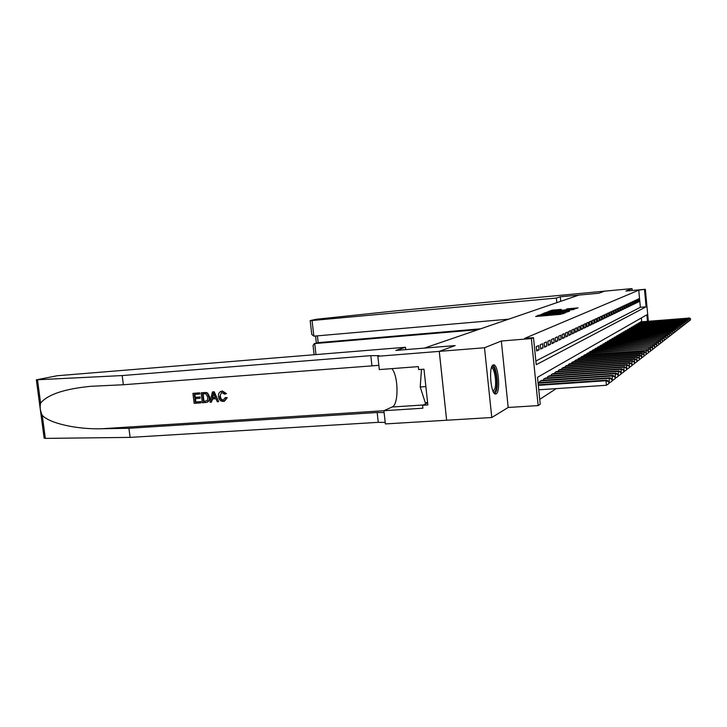 <?xml version="1.0" encoding="UTF-8"?>
<svg xmlns="http://www.w3.org/2000/svg" width="727" height="727" viewBox="0 0 727 727"><rect width="100%" height="100%" fill="white"/><g stroke="black" fill="none" stroke-linecap="round" stroke-linejoin="round"><path stroke-width="1.09" d="M539.198 315.118L535.654 316.518L560.435 314.355L565.261 312.874L542.815 315.264L539.198 315.118M493.151 364.981C488.353 366.363 490.916 395.397 495.714 393.998L496.15 393.852C500.839 391.98 498.277 363.709 493.515 364.881L493.151 364.981M561.144 309.384L552.011 310.193L548.54 311.474L573.294 309.338L578.038 307.885L567.451 308.821L566.042 309.375L573.93 308.893L569.604 309.548L554.019 310.929L551.22 311.02L561.171 309.357M535.863 361.01L640.36 307.303L638.751 290.164L645.349 289.273L648.339 321.252M604.619 291.145L598.884 293.235L604.6 291.145L632.036 288.61L625.92 291.064L645.349 289.273M560.744 301.314L560.299 296.789L598.884 293.235L578.901 295.08L424.432 348.079L455.157 345.589L439.281 351.368L484.5 347.76L491.779 417.516L508.191 407.465L538.153 405.593L531.364 338.573L533.5 337.646L536.235 364.7L646.112 306.794L644.504 289.637M508.191 407.465L501.33 341.018L484.5 347.76M501.33 341.018L531.364 338.573M638.751 290.164L524.667 338.373L533.5 337.646M544.387 313.328L540.116 314.891L564.543 312.755L569.586 311.174L544.387 313.328L544.459 313.973M543.905 313.146L549.067 311.629L573.894 309.493L559.526 311.365L569.395 310.983L543.905 313.183M632.208 290.482L632.036 288.61M439.253 351.377L455.075 345.616L395.815 350.423L405.475 347.27L57.288 375.732L36.35 379.821L122.172 375.568L370.806 355.648L379.012 355.648L377.84 356.275L439.253 351.377L446.642 420.242L439.281 351.368M446.678 420.224L491.779 417.516M534.936 351.832L534.49 347.461M538.643 345.525L536.235 346.643L536.68 350.996L539.08 349.841L538.643 345.525M542.569 343.689L540.225 344.789L540.661 349.078L542.996 347.951L542.569 343.689M546.386 341.908L544.105 342.971L544.532 347.206L546.813 346.116L546.386 341.908M550.112 340.172L547.885 341.208L548.303 345.389L550.53 344.316L550.112 340.172M553.738 338.482L551.575 339.491L551.984 343.617L554.147 342.571L553.738 338.482M557.273 336.828L555.164 337.81L555.573 341.89L557.682 340.872L557.273 336.828M560.726 335.22L558.663 336.183L559.063 340.209L561.126 339.218L560.726 335.22M564.088 333.648L562.08 334.584L562.48 338.564L564.479 337.601L564.088 333.648M567.369 332.121L565.415 333.03L565.806 336.964L567.76 336.019L567.369 332.121M570.577 330.621L568.668 331.512L569.05 335.392L570.959 334.475L570.577 330.621M573.703 329.158L571.84 330.031L572.213 333.866L574.085 332.966L573.703 329.158M576.765 327.741L574.939 328.586L575.311 332.375L577.129 331.503L576.765 327.741M579.746 326.341L577.965 327.177L578.328 330.921L580.11 330.067L579.746 326.341M582.663 324.987L580.918 325.796L581.282 329.504L583.027 328.659L582.663 324.987M585.517 323.651L583.808 324.451L584.172 328.113L585.871 327.286L585.517 323.651M588.307 322.352L586.634 323.124L586.989 326.75L588.652 325.95L588.307 322.352M591.033 321.08L589.397 321.843L589.751 325.423L591.378 324.642L591.033 321.08M593.695 319.835L592.105 320.58L592.45 324.124L594.041 323.351L593.695 319.835M596.304 318.617L594.75 319.344L595.086 322.852L596.64 322.097L596.304 318.617M598.857 317.426L597.33 318.135L597.667 321.607L599.193 320.871L598.857 317.426M601.356 316.263L599.866 316.954L600.193 320.389L601.683 319.671L601.356 316.263M603.801 315.118L602.338 315.8L602.665 319.198L604.128 318.49L603.801 315.118M606.2 314L604.764 314.673L605.091 318.026L606.518 317.345L606.2 314M608.544 312.91L607.145 313.564L607.463 316.89L608.862 316.209L608.544 312.91M610.844 311.838L609.471 312.474L609.789 315.763L611.162 315.109L610.844 311.838M613.097 310.783L611.752 311.41L612.061 314.673L613.406 314.019L613.097 310.783M615.306 309.757L613.988 310.365L614.297 313.591L615.615 312.955L615.306 309.757M617.468 308.739L616.178 309.348L616.487 312.537L617.777 311.919L617.468 308.739M619.595 307.748L618.323 308.348L618.632 311.51L619.895 310.892L619.595 307.748M621.676 306.785L620.431 307.357L620.731 310.493L621.976 309.893L621.676 306.785M623.721 305.831L622.494 306.394L622.794 309.502L624.011 308.911L623.721 305.831M625.72 304.895L624.52 305.449L624.811 308.53L626.011 307.948L625.72 304.895M627.683 303.977L626.51 304.522L626.801 307.566L627.974 307.003L627.683 303.977M629.618 303.077L628.464 303.613L628.746 306.63L629.9 306.076L629.618 303.077M631.509 302.196L630.373 302.723L630.663 305.713L631.79 305.167L631.509 302.196M633.371 301.323L632.254 301.841L632.535 304.804L633.644 304.268L633.371 301.323M635.189 300.478L634.098 300.987L634.38 303.913L635.471 303.395L635.189 300.478M636.988 299.642L635.916 300.142L636.189 303.05L637.261 302.532L636.988 299.642M637.961 302.187L639.015 301.687L638.742 298.815L637.697 299.306L637.961 302.187M539.743 399.35L556.219 388.627M641.723 321.807L641.359 317.935M539.861 382.566L539.743 381.366L542.151 380.321M543.796 380.212L543.678 379.049L546.022 378.031M547.622 377.922L547.504 376.795L549.785 375.804M551.348 375.695L551.239 374.596L553.456 373.623M554.974 373.524L554.865 372.451L557.036 371.506M558.518 371.406L558.409 370.361L560.526 369.443M561.962 369.343L561.862 368.325L563.925 367.426M565.333 367.326L565.233 366.335L567.242 365.463M568.614 365.363L568.523 364.4L570.486 363.545M571.822 363.445L571.731 362.509L573.639 361.673M574.948 361.583L574.857 360.665L576.729 359.847M578.001 359.756L577.92 358.856L579.746 358.066M580.991 357.975L580.9 357.102L582.691 356.321M583.908 356.23L583.817 355.376L585.562 354.622M586.753 354.531L586.671 353.695L588.379 352.958M589.542 352.868L589.461 352.05L591.124 351.323M592.269 351.241L592.187 350.441L593.814 349.732M594.931 349.651L594.85 348.869L596.449 348.178M597.539 348.097L597.458 347.333L599.021 346.652M600.084 346.57L600.011 345.834L601.538 345.161M602.583 345.08L602.51 344.353L604.01 343.707M605.028 343.626L604.955 342.917L606.418 342.272M607.418 342.199L607.354 341.499L608.79 340.881M609.762 340.799L609.699 340.118L611.098 339.509M612.061 339.427L611.998 338.764L613.37 338.164M614.306 338.091L614.251 337.437L615.596 336.846M616.514 336.774L616.451 336.138L617.777 335.556M618.677 335.483L618.613 334.856L619.913 334.293M620.794 334.22L620.74 333.611L622.003 333.057M622.875 332.984L622.812 332.384L624.066 331.839M624.911 331.776L624.856 331.185L626.074 330.649M626.91 330.576L628.055 329.476M628.873 329.413L629.991 328.331M630.8 328.268L631.899 327.205M632.69 327.141L633.771 326.096M634.544 326.032L635.607 325.014M636.361 324.951L637.406 323.951M638.152 323.888L639.178 322.897M639.905 322.843L640.914 321.87M647.475 321.325L646.866 314.791L537.507 377.295L540.234 404.203L538.153 405.593M640.36 307.303L646.112 306.794M539.08 349.841L536.581 350.032M542.996 347.951L540.561 348.142M546.813 346.116L544.441 346.297M550.53 344.316L548.222 344.507M554.147 342.571L551.902 342.753M557.682 340.872L555.492 341.054M561.126 339.218L558.981 339.391M564.479 337.601L562.398 337.764M567.76 336.019L565.724 336.183M570.959 334.475L568.977 334.638M574.085 332.966L572.14 333.13M577.129 331.503L575.239 331.657M580.11 330.067L578.265 330.222M583.027 328.659L581.218 328.813M585.871 327.286L584.108 327.441M588.652 325.95L586.925 326.096M591.378 324.642L589.688 324.778M594.041 323.351L592.387 323.497M596.64 322.097L595.022 322.234M599.193 320.871L597.612 321.007M601.683 319.671L600.138 319.798M604.128 318.49L602.61 318.626M606.518 317.345L605.037 317.463M608.862 316.209L607.408 316.336M611.162 315.109L609.735 315.227M613.406 314.019L612.016 314.146M615.615 312.955L614.242 313.073M617.777 311.919L616.432 312.037M619.895 310.892L618.577 311.011M621.976 309.893L620.685 310.011M624.011 308.911L622.748 309.02M626.011 307.948L624.775 308.057M627.974 307.003L626.756 307.112M629.9 306.076L628.701 306.185M631.79 305.167L630.618 305.267M633.644 304.268L632.499 304.368M635.471 303.395L634.335 303.495M637.261 302.532L636.152 302.632M639.015 301.687L637.924 301.778M541.306 314.609L565.115 312.31L547.049 313.7L541.306 314.791M551.093 312.028L546.677 312.71L549.503 312.619L557.691 311.501L551.093 312.028M538.771 389.799L606.436 385.265L606 380.739L606.809 380.13L538.271 384.81M538.325 385.355L606 380.739L608.735 381.748L608.908 383.565L608.735 381.748M606.809 380.13L609.053 381.502M608.908 383.565L606.436 385.265M491.606 367.235C494.833 363.891 498.368 382.011 495.987 389.454C495.314 391.699 494.451 392.525 493.397 391.935M493.17 391.253L494.887 388.781C496.895 382.529 494.351 367.153 491.407 367.944L491.379 367.944M494.842 393.761L496.387 390.908C498.64 383.792 496.223 366.49 492.779 365.227M421.478 369.371L420.215 386.991L425.259 402.685L427.594 402.531M425.868 386.591L420.215 386.991M200.652 402.894L194.154 403.349L192.919 393.389L199.189 392.925L199.334 394.079L194.318 394.443L194.691 397.515L199.371 397.178L199.507 398.323L194.836 398.66L195.263 402.113L200.507 401.74L201.015 402.776L200.997 401.595L195.754 401.958L195.518 398.614M199.507 398.323L200.17 398.132L200.025 396.978L195.354 397.315L194.827 394.407M199.334 394.079L199.825 393.934L199.561 392.816L192.919 393.389M206.913 402.295L207.113 402.231C209.203 401.295 210.076 399.559 209.73 397.006L207.631 393.08L206.168 392.48L201.134 392.789L205.786 392.589L207.177 393.216L209.076 397.206C209.476 399.741 208.694 401.458 206.732 402.349L202.36 402.776L201.134 392.789M224.516 401.177L227.224 397.642L225.306 397.587L227.224 397.642M223.543 400.141C221.608 399.895 220.572 398.587 220.435 396.215L219.79 396.415C219.972 398.76 221.072 400.059 223.08 400.286L223.543 400.141M222.062 391.126L225.906 393.798L224.661 394.198L226.488 393.625L222.407 391.026L221.244 391.271L222.407 391.026M122.172 375.568L123.354 384.747L90.893 386.301C64.485 388.881 47.728 394.479 40.612 403.076C39.694 407.12 40.239 411.2 42.248 415.308C49.209 423.159 76.508 429.548 101.944 428.748L128.924 428.276L377.168 412.509L384.11 412.545M218.645 401.631L214.211 391.753L212.42 391.962L213.847 391.862L218.645 401.631L217.3 401.731L215.892 398.714L212.066 398.987L211.421 402.14L210.085 402.231L212.42 391.962M211.421 402.14L212.638 398.95M128.924 428.276L130.097 437.39L378.267 422.342L385.21 422.423M378.849 365.345L123.354 384.747M42.248 415.308L45.328 438.39L130.097 437.39M377.84 356.275L379.321 369.58L418.361 366.617L418.679 369.58L423.977 369.189L427.858 404.93L422.569 405.275L422.887 408.22L383.901 410.719L385.374 423.923L446.642 420.242M405.475 347.27L405.739 349.614M391.917 368.625C398.578 376.386 398.787 404.839 392.126 407.002L383.901 410.719L101.944 428.748M45.328 438.39L44.156 438.19L36.35 379.848M427.63 402.84L422.569 405.275M223.08 400.286L225.306 397.587M224.661 394.198L221.544 392.398L219.79 396.415M225.906 393.798L226.488 393.625M226.624 397.833L224.161 401.295L223.343 401.44C220.545 401.349 218.936 399.714 218.518 396.506C218.191 393.87 219.1 392.126 221.244 391.271M212.884 394.961L212.302 397.805L215.374 397.587L213.275 393.071L212.947 397.605L212.302 397.805M215.301 397.442L212.947 397.605M203.478 401.531L207.349 400.55L207.813 397.269L205.85 393.816L202.533 393.852L203.478 401.531L203.969 401.386L203.042 393.807M209.076 397.206L209.73 397.006M207.177 393.216L207.631 393.08M205.323 401.404L203.969 401.386M200.507 401.74L200.997 401.595M195.263 402.113L195.754 401.958M199.371 397.178L200.025 396.978M194.691 397.515L195.354 397.315M556.827 302.659L556.373 298.07L312.047 320.525L313.855 336.156L508.755 319.153M311.756 334.302L310.175 320.607L316.172 319.28L396.351 310.811L604.61 291.145M560.299 296.789L556.373 298.07M478.075 329.676L314.709 343.571L315.972 354.585M310.175 320.607L312.047 320.525M480.574 328.813L318.181 342.653L314.291 343.635L313.046 345.489M314.291 343.635L318.181 342.653L317.399 335.847M311.765 334.411L313.855 336.156M609.181 382.82L609.19 378.322L609.971 377.731L538.053 382.684M538.107 383.211L609.19 378.322L611.88 379.321L612.052 381.112L611.88 379.321M609.971 377.731L612.198 379.085M612.052 381.112L609.617 382.793M612.325 380.403L612.288 375.977L613.052 375.396L541.424 380.375M540.443 380.957L612.288 375.977L614.951 376.959L615.115 378.722L614.951 376.959M613.052 375.396L615.251 376.731M615.115 378.722L612.716 380.375M615.378 378.058L615.306 373.687L616.051 373.124L545.314 378.085M544.35 378.649L615.306 373.687L617.932 374.659L618.095 376.404L617.932 374.659M616.051 373.124L618.223 374.441M618.095 376.404L615.724 378.031M618.35 375.777L618.25 371.461L618.968 370.915L549.103 375.85M548.167 376.404L618.25 371.461L620.831 372.424L620.994 374.141L620.831 372.424M618.968 370.915L621.112 372.206M620.994 374.141L618.659 375.75M621.24 373.551L621.103 369.298L621.812 368.762L552.793 373.678M551.875 374.214L621.103 369.298L623.657 370.252L623.811 371.942L623.657 370.252M621.812 368.762L623.93 370.034M623.811 371.942L621.512 373.533M624.057 371.388L623.893 367.19L624.575 366.672L556.382 371.552M555.492 372.079L623.893 367.19L626.401 368.126L626.565 369.798L626.401 368.126M624.575 366.672L626.674 367.917M626.565 369.798L624.293 371.37M626.801 369.271L626.601 365.136L627.274 364.627L559.89 369.489M559.018 369.998L626.601 365.136L629.082 366.063L629.237 367.717L629.082 366.063M627.274 364.627L629.346 365.863M629.237 367.717L627.001 369.261M629.473 367.217L629.246 363.127L629.9 362.637L563.307 367.471M562.462 367.971L629.246 363.127L631.699 364.045L631.854 365.681L631.699 364.045M629.9 362.637L631.954 363.854M631.854 365.681L629.637 367.208M632.081 365.208L631.827 361.174L632.463 360.692L566.642 365.508M565.815 365.999L631.827 361.174L634.244 362.082L634.398 363.691L634.244 362.082M632.463 360.692L634.498 361.892M634.398 363.691L632.208 365.199M634.626 363.255L634.344 359.274L634.962 358.802L569.895 363.591M569.087 364.063L634.344 359.274L636.725 360.174L636.879 361.755L636.725 360.174M634.962 358.802L636.97 359.983M636.879 361.755L634.716 363.246M637.097 361.346L636.797 357.411L637.397 356.957L573.067 361.719M572.276 362.182L636.797 357.411L639.151 358.302L639.297 359.874L639.151 358.302M637.397 356.957L639.387 358.12M639.297 359.874L637.17 361.337M639.515 359.483L639.187 355.603L639.778 355.158L576.166 359.892M575.402 360.347L639.187 355.603L641.514 356.475L641.659 358.029L641.514 356.475M639.778 355.158L641.75 356.303M641.659 358.029L639.56 359.483M643.968 356.23L644.049 354.522L643.968 356.23L641.886 357.666L641.523 353.831L642.105 353.395L579.192 358.102M578.447 358.547L641.523 353.831L643.822 354.703M642.105 353.395L644.049 354.522L643.813 352.104L644.367 351.677L582.154 356.366M581.418 356.793L643.813 352.104L646.076 352.958L646.221 354.476L646.076 352.958M644.367 351.677L646.303 352.786M646.221 354.476L644.177 355.885M584.326 355.085L646.039 350.414L585.044 354.658M646.258 352.768L646.039 350.414L648.275 351.259L648.42 352.759L648.275 351.259M646.585 349.996L648.493 351.096M648.42 352.759L646.43 354.131M587.162 353.404L648.211 348.769L587.861 352.995M648.429 351.059L648.211 348.769L650.429 349.605L650.565 351.086L650.429 349.605M648.757 348.36L650.638 349.442M650.565 351.086L648.62 352.431M589.942 351.768L650.347 347.152L590.624 351.368M650.556 349.387L650.347 347.152L652.528 347.988L652.664 349.451L652.528 347.988M650.865 346.752L652.737 347.824M652.664 349.451L650.765 350.759M592.659 350.169L652.428 345.579L593.332 349.769M652.628 347.76L652.428 345.579L654.582 346.397L654.718 347.851L654.582 346.397M652.937 345.189L654.791 346.243M654.718 347.851L652.864 349.133M595.313 348.596L654.454 344.035L595.967 348.215M654.654 346.17L654.454 344.035L656.599 344.852L656.726 346.279L656.599 344.852M654.963 343.662L656.79 344.698M656.726 346.279L654.909 347.533M597.912 347.07L656.445 342.535L598.557 346.688M656.645 344.616L656.445 342.535L658.562 343.335L658.689 344.752L658.562 343.335M656.935 342.163L658.753 343.189M658.689 344.752L656.917 345.979M600.457 345.57L658.389 341.054L601.084 345.198M658.58 343.089L658.389 341.054L660.479 341.854L660.616 343.253L660.479 341.854M658.871 340.69L660.67 341.708M660.616 343.253L658.871 344.453M602.947 344.098L660.298 339.618L603.555 343.744M660.479 341.599L660.298 339.618L662.361 340.409L662.488 341.79L662.361 340.409M660.77 339.264L662.551 340.263M662.488 341.79L660.788 342.962M605.382 342.662L662.161 338.2L605.982 342.308M662.342 340.145L662.161 338.2L664.205 338.982L664.333 340.354L664.205 338.982M662.615 337.855L664.387 338.846M664.333 340.354L662.66 341.508M607.763 341.254L663.987 336.819L608.354 340.908M664.16 338.718L663.987 336.819L666.005 337.601L666.132 338.955L666.005 337.601M664.433 336.483L666.186 337.455M666.132 338.955L664.496 340.082M610.107 339.882L665.768 335.474L610.68 339.536M665.941 337.328L665.768 335.474L667.768 336.237L667.895 337.582L667.768 336.237M666.214 335.138L667.94 336.101M667.895 337.582L666.295 338.682M612.398 338.528L667.522 334.147L612.961 338.2M667.686 335.956L667.522 334.147L669.494 334.902L669.622 336.237L669.494 334.902M667.949 333.82L669.667 334.774M669.622 336.237L668.058 337.31M614.633 337.21L669.231 332.848L615.187 336.883M669.394 334.62L669.231 332.848L671.194 333.602L671.312 334.92L671.194 333.602M669.658 332.53L671.357 333.475M671.312 334.92L669.776 335.974M616.832 335.91L670.912 331.576L617.377 335.592M671.066 333.311L670.912 331.576L672.848 332.321L672.966 333.62L672.848 332.321M671.321 331.267L673.011 332.194M672.966 333.62L671.466 334.656M618.995 334.638L672.557 330.331L619.522 334.329M672.711 332.03L672.557 330.331L674.474 331.067L674.592 332.357L674.474 331.067M672.966 330.022L674.638 330.949M674.592 332.357L673.12 333.375M621.103 333.393L674.165 329.113L621.621 333.084M674.32 330.776L674.165 329.113L676.065 329.84L676.183 331.121L676.065 329.84M674.565 328.804L676.219 329.722M676.183 331.121L674.738 332.112M623.175 332.175L675.746 327.913L623.684 331.866M675.901 329.54L675.746 327.913L677.628 328.64L677.746 329.904L677.628 328.64M676.137 327.613L677.782 328.513M677.746 329.904L676.328 330.876M625.211 330.976L677.3 326.741L625.711 330.676M677.446 328.331L677.3 326.741L679.154 327.459L679.272 328.704L679.154 327.459M677.682 326.45L679.309 327.341M679.272 328.704L677.891 329.667M627.201 329.794L678.818 325.587L627.692 329.504M678.963 327.15L678.818 325.587L680.663 326.296L680.772 327.541L680.663 326.296M679.191 325.305L680.808 326.187M680.772 327.541L679.418 328.477M629.155 328.64L680.308 324.46L629.646 328.359M680.454 325.987L680.308 324.46L682.135 325.16L682.244 326.387L682.135 325.16M680.681 324.178L682.28 325.051M682.244 326.387L680.908 327.314M631.081 327.513L681.772 323.351L631.554 327.232M681.908 324.851L681.772 323.351L683.58 324.051L683.689 325.269L683.58 324.051M682.135 323.079L683.725 323.942M683.689 325.269L682.38 326.169M632.963 326.405L683.207 322.261L633.426 326.123M683.344 323.733L683.207 322.261L684.998 322.952L685.107 324.16L684.998 322.952M683.562 321.997L685.134 322.843M685.107 324.16L683.825 325.042M634.816 325.314L684.616 321.198L635.271 325.042M684.752 322.634L684.616 321.198L686.388 321.879L686.497 323.079L686.388 321.879M684.97 320.934L686.524 321.779M686.497 323.079L685.234 323.942M636.634 324.242L685.997 320.144L637.079 323.978M686.134 321.561L685.997 320.144L687.751 320.825L687.86 322.016L687.751 320.825M686.343 319.889L687.887 320.725M687.86 322.016L686.624 322.861M638.415 323.188L687.36 319.117L638.851 322.924M687.488 320.507L687.36 319.117L689.096 319.789L689.205 320.97L689.096 319.789M687.697 318.862L689.232 319.689M689.205 320.97L687.987 321.807M640.169 322.152L688.696 318.108L640.596 321.897M688.814 319.471L688.696 318.108L690.414 318.78L690.523 319.944L690.414 318.78M689.023 317.863L690.541 318.68M690.523 319.944L689.323 320.761M538.125 316.309L538.025 315.282M563.38 313.628L563.325 313.064M550.73 315.2L550.63 314.173M542.878 315.891L542.815 315.264M544.923 315.709L544.859 315.082M550.303 315.245L550.212 314.337M555.582 314.782L555.519 314.155M557.645 314.6L557.582 313.973M562.971 313.782L562.916 313.219M542.815 314.209L542.751 313.564M547.522 312.465L547.458 311.847M549.13 312.237L549.067 311.629M557.709 312.01L557.664 311.529M567.505 309.302L567.451 308.821M569.087 309.166L569.032 308.602M552.075 310.783L552.011 310.193M553.656 310.556L553.592 309.975M377.168 412.509L378.267 422.342M371.915 365.554L370.806 355.648M37.513 379.894L40.612 403.076M423.141 404.994L392.126 407.002M539.461 316.19L539.379 315.364M552.102 315.082L552.02 314.255M557.736 312.01L557.691 311.519M314.119 354.74L313.037 345.389M315.545 336.01L316.354 343.099"/></g></svg>

